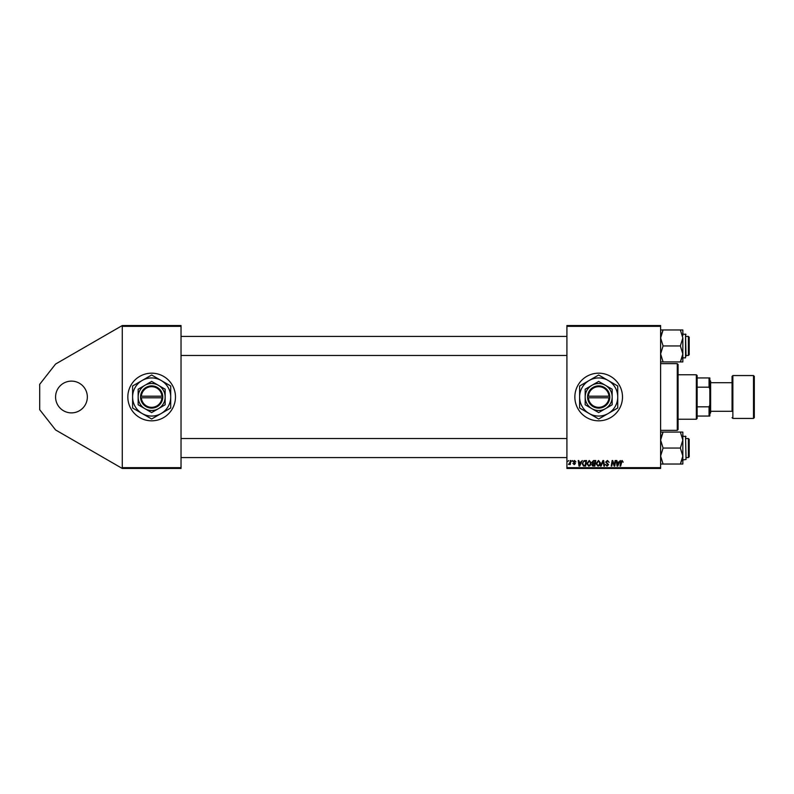 <?xml version="1.0" encoding="UTF-8"?>
<svg xmlns="http://www.w3.org/2000/svg" width="794" height="794" viewBox="0 0 794 794"><rect width="100%" height="100%" fill="white"/><g stroke="black" fill="none" stroke-linecap="round" stroke-linejoin="round"><path stroke-width="1.19" d="M71.46 381.12A15.88 15.88 0 0 0 55.58 397A15.88 15.88 0 0 0 71.46 412.88A15.88 15.88 0 0 0 87.34 397A15.88 15.88 0 0 0 71.46 381.12M598.676 373.18A23.82 23.82 0 0 0 574.856 397A23.82 23.82 0 0 0 598.676 420.82A23.82 23.82 0 0 0 622.496 397A23.82 23.82 0 0 0 598.676 373.18M151.654 373.18A23.82 23.82 0 0 0 127.834 397A23.82 23.82 0 0 0 151.654 420.82A23.82 23.82 0 0 0 175.474 397A23.82 23.82 0 0 0 151.654 373.18M566.916 325.54L660.608 325.54L660.608 326.334L566.916 326.334L566.916 325.54M580.99 462.039L582.29 460.52L579.709 466.078L579.005 466.078L578.24 460.52L578.826 460.52L579.015 462.039L580.99 462.039M591.967 462.247L593.565 460.52L595.788 460.52L594.845 466.078L592.661 465.989L591.887 464.728L592.661 463.368L591.967 462.247M622.079 460.451L623.171 462.177L622.039 461.096L620.62 466.078L620.035 466.078L620.719 462.009L622.079 460.451M614.536 463.914L615.122 460.52L615.707 460.52L614.764 466.078L614.149 466.078L612.561 461.364L611.787 466.078L611.201 466.078L612.144 460.52L612.75 460.52L614.358 465.224L614.536 463.914M605.673 462.078L607.42 460.451L609.147 462.326L607.38 461.096L606.259 462.029L608.561 464.679L607.013 466.147L605.385 464.421L607.033 465.502L607.986 464.708L605.673 462.078M600.482 466.078L602.914 460.52L603.648 460.52L604.502 466.078L603.916 466.078L603.192 461.314L601.108 466.078L600.482 466.078M596.076 463.676L598.497 460.451L600.413 462.852L599.649 465.314L598.001 466.147L596.076 463.676M566.916 467.666L660.608 467.666L660.608 468.46L566.916 468.46L566.916 326.334M660.608 467.666L660.608 326.334M619.022 462.039L620.332 460.52L617.752 466.078L617.047 466.078L616.283 460.52L616.869 460.52L617.047 462.039L619.022 462.039M586.835 463.676L589.257 460.451L591.173 462.852L590.408 465.314L588.761 466.147L586.835 463.676M584.007 460.649L586.548 460.52L585.615 466.078L583.511 466.009L582.29 463.805L584.007 460.649M574.558 460.451L575.938 461.89L574.528 460.957L573.774 461.572L575.432 463.488L574.221 464.639L572.911 463.408L574.251 464.133L574.856 463.577L573.199 461.622L574.558 460.451M571.908 461.314L572.623 460.52L571.908 461.314M568.008 461.314L568.722 460.52L568.008 461.314M570.072 462.138L570.37 460.52L570.955 460.52L570.271 464.559L569.685 464.559L569.834 463.726L568.504 464.49L570.072 462.138M122.276 325.54L181.032 325.54L181.032 326.334L122.276 326.334L122.276 325.54L55.58 364.049L39.7 384.296L39.7 409.704L55.58 429.951L122.276 468.46L122.276 326.334M122.276 467.666L181.032 467.666L181.032 326.334M181.032 467.666L181.032 468.46L122.276 468.46M599.192 464.887L599.827 462.823L598.458 461.096L596.651 463.736L598.021 465.502L599.192 464.887M617.94 464.331L618.705 462.684L617.136 462.684L617.484 465.473L617.94 464.331M594.378 465.433L594.666 463.696L592.79 463.924L592.473 464.698L594.378 465.433M594.775 463.051L595.093 461.165L593.446 461.195L592.542 462.267L594.775 463.051M589.952 464.887L590.587 462.823L589.217 461.096L587.411 463.736L588.781 465.502L589.952 464.887M579.898 464.331L580.672 462.684L579.094 462.684L579.441 465.473L579.898 464.331M585.138 465.433L585.853 461.165L585.109 461.165C583.58 461.314 582.836 462.197 582.865 463.835L583.57 465.334L585.138 465.433M677.282 363.652L678.076 364.446L678.076 429.554L677.282 430.348L677.282 363.652L660.608 363.652M688.398 336.418L689.192 337.212L689.192 354.68L688.398 355.474L688.398 336.418L686.016 336.418M660.608 361.925L663.079 361.925L660.608 353.935L663.079 345.946L660.608 337.956L663.079 329.967L660.608 329.967M663.079 345.946L680.369 345.946L682.84 353.935L682.84 357.856L685.54 357.856L685.54 334.036L686.016 356.268M682.741 355.474L680.369 361.925L682.84 361.925L682.84 353.935L680.369 361.925L663.079 361.925M660.797 335.812L663.079 329.967L680.369 329.967L682.84 337.956L680.369 345.946M682.84 335.634L682.84 329.967L680.369 329.967M682.84 353.935L682.84 337.956M682.84 464.033L682.84 456.044L680.369 464.033L682.84 464.033M682.84 459.964L686.016 459.488L685.54 436.144L686.016 456.997M660.608 464.033L680.369 464.033L682.741 457.582M663.079 464.033L660.608 456.044L663.079 448.054L680.369 448.054L682.84 456.044L682.84 458.366M663.079 448.054L660.608 440.065L663.079 432.075L680.369 432.075L682.84 440.065L680.369 448.054M660.797 437.921L663.079 432.075L660.608 432.075M682.84 456.044L682.84 432.075L680.369 432.075M688.398 438.526L689.192 439.32L689.192 456.788L688.398 457.582L688.398 438.526L686.016 438.526M696.338 419.232L696.338 374.768L697.132 375.562L697.132 418.438L696.338 419.232L678.076 419.232M696.338 374.768L678.076 374.768M709.836 416.056L709.042 416.056L709.042 406.826L709.836 404.94L709.836 416.056M697.132 416.056L709.042 416.056M697.132 377.944L709.836 377.944L709.836 404.94M697.132 406.826L709.042 406.826M709.836 389.06L709.042 387.174L709.042 377.944M697.132 387.174L709.042 387.174M754.3 376.356L754.3 417.644L753.506 418.438L753.506 375.562L754.3 376.356M710.63 411.292L732.068 411.292L732.068 376.356L732.068 382.708L710.63 382.708M709.836 380.326L710.63 381.12L710.63 412.88L709.836 413.674M588.384 397.794L609.792 397.794L609.762 396.206A11.116 11.116 0 0 0 598.676 385.884A11.116 11.116 0 0 0 587.59 396.206L587.56 397.794L588.384 397.794A10.322 10.322 0 0 0 598.676 407.322A10.322 10.322 0 0 0 608.968 397.794M587.59 397.794A11.116 11.116 0 0 0 598.676 408.116A11.116 11.116 0 0 0 609.762 397.794M612.174 389.209L598.676 381.418L591.927 385.308L585.178 389.209L585.178 404.791L598.676 412.582L605.425 408.692L612.174 404.791L612.174 389.209M585.178 389.209L585.178 404.791M608.204 413.505A19.056 19.056 0 0 0 608.204 380.495A19.056 19.056 0 0 0 579.62 397A19.056 19.056 0 0 0 608.204 413.505L617.732 408.007L617.732 385.993L598.676 374.996L579.62 385.993L579.62 408.007L598.676 419.004L608.204 413.505M605.425 408.692A13.498 13.498 0 0 0 605.425 385.308A13.498 13.498 0 0 0 585.178 397A13.498 13.498 0 0 0 605.425 408.692M609.762 396.206L587.59 396.206M608.968 396.206A10.322 10.322 0 0 0 598.676 386.678A10.322 10.322 0 0 0 588.384 396.206M141.362 397.794L162.77 397.794L162.74 396.206A11.116 11.116 0 0 0 151.654 385.884A11.116 11.116 0 0 0 140.568 396.206L140.538 397.794L141.362 397.794A10.322 10.322 0 0 0 151.654 407.322A10.322 10.322 0 0 0 161.946 397.794M140.568 397.794A11.116 11.116 0 0 0 151.654 408.116A11.116 11.116 0 0 0 162.74 397.794M165.152 389.209L151.654 381.418L144.905 385.308L138.156 389.209L138.156 404.791L151.654 412.582L158.403 408.692L165.152 404.791L165.152 389.209M138.156 389.209L138.156 404.791M161.182 413.505A19.056 19.056 0 0 0 161.182 380.495A19.056 19.056 0 0 0 132.598 397A19.056 19.056 0 0 0 161.182 413.505L170.71 408.007L170.71 385.993L151.654 374.996L132.598 385.993L132.598 408.007L151.654 419.004L161.182 413.505M158.403 408.692A13.498 13.498 0 0 0 158.403 385.308A13.498 13.498 0 0 0 138.156 397A13.498 13.498 0 0 0 158.403 408.692M162.74 396.206L140.568 396.206M161.946 396.206A10.322 10.322 0 0 0 151.654 386.678A10.322 10.322 0 0 0 141.362 396.206M732.068 376.356L732.862 375.562L732.862 418.438L753.506 418.438M677.282 430.348L660.608 430.348M566.916 336.418L181.032 336.418M688.398 355.474L686.016 355.474M566.916 355.474L181.032 355.474M686.016 334.512L682.84 334.036M686.016 436.621L682.84 436.144M181.032 457.582L566.916 457.582M686.016 457.582L688.398 457.582M181.032 438.526L566.916 438.526M732.862 375.562L753.506 375.562M732.862 418.438L732.068 417.644"/></g></svg>
